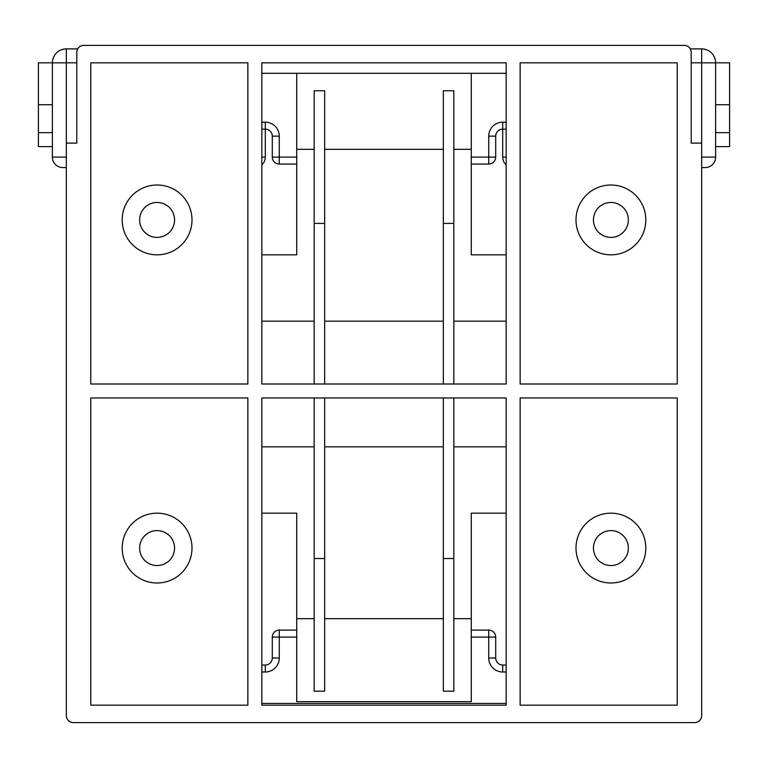 <?xml version="1.0" encoding="UTF-8"?>
<svg xmlns="http://www.w3.org/2000/svg" width="768" height="768" viewBox="0 0 768 768"><rect width="100%" height="100%" fill="white"/><g stroke="black" fill="none" stroke-linecap="round" stroke-linejoin="round"><path stroke-width="1.15" d="M66.326 143.126L76.8 143.126L76.8 52.368A6.979 6.979 0 0 1 83.779 45.379L684.221 45.379A6.979 6.979 0 0 1 691.2 52.368L691.2 143.126L701.674 143.126L701.674 715.632A6.979 6.979 0 0 1 694.694 722.621L73.306 722.621A6.979 6.979 0 0 1 66.326 715.632L66.326 48.874A13.968 13.968 0 0 0 52.368 62.832L52.368 157.094A10.474 10.474 0 0 0 62.832 167.568L66.326 167.568M324.653 397.968L324.653 691.2L314.179 691.2L314.179 397.968M314.179 558.547L324.653 558.547M314.179 384L314.179 90.768L324.653 90.768L324.653 384M314.179 223.421L324.653 223.421M261.821 397.968L506.179 397.968L506.179 705.168L261.821 705.168L261.821 397.968M261.821 513.168L296.726 513.168L296.726 618.682L314.179 618.682M296.726 618.682L296.726 701.674L471.274 701.674L471.274 513.168L506.179 513.168M453.821 618.682L471.274 618.682M324.653 618.682L443.347 618.682M443.347 446.832L324.653 446.832M314.179 446.832L261.821 446.832M324.653 149.318L443.347 149.318M453.821 149.318L471.274 149.318L471.274 254.832L506.179 254.832M471.274 73.306L471.274 149.318M261.821 254.832L296.726 254.832L296.726 73.306M296.726 149.318L314.179 149.318M443.347 321.168L324.653 321.168M443.347 397.968L443.347 691.2L453.821 691.2L453.821 558.547L443.347 558.547M453.821 558.547L453.821 397.968M453.821 384L453.821 90.768L443.347 90.768L443.347 384M453.821 223.421L443.347 223.421M506.179 446.832L453.821 446.832M506.179 321.168L453.821 321.168M506.179 384L261.821 384L261.821 62.832L506.179 62.832L506.179 384M314.179 321.168L261.821 321.168M90.768 705.168L90.768 397.968L247.853 397.968L247.853 705.168L90.768 705.168M247.853 62.832L247.853 384L90.768 384L90.768 62.832L247.853 62.832M677.232 397.968L677.232 705.168L520.147 705.168L520.147 397.968L677.232 397.968M520.147 384L520.147 62.832L677.232 62.832L677.232 384L520.147 384M576 219.926A34.906 34.906 0 0 0 628.368 250.157A34.906 34.906 0 0 0 628.368 189.696A34.906 34.906 0 0 0 576 219.926M576 548.074A34.906 34.906 0 0 0 628.368 578.304A34.906 34.906 0 0 0 628.368 517.843A34.906 34.906 0 0 0 576 548.074M593.453 548.074A17.453 17.453 0 0 1 619.632 532.954A17.453 17.453 0 0 1 619.632 563.194A17.453 17.453 0 0 1 593.453 548.074M192 219.926A34.906 34.906 0 0 0 139.632 189.696A34.906 34.906 0 0 0 139.632 250.157A34.906 34.906 0 0 0 192 219.926M192 548.074A34.906 34.906 0 0 0 139.632 517.843A34.906 34.906 0 0 0 139.632 578.304A34.906 34.906 0 0 0 192 548.074M593.453 219.926A17.453 17.453 0 0 1 619.632 204.806A17.453 17.453 0 0 1 619.632 235.046A17.453 17.453 0 0 1 593.453 219.926M139.632 548.074A17.453 17.453 0 0 1 165.821 532.954A17.453 17.453 0 0 1 165.821 563.194A17.453 17.453 0 0 1 139.632 548.074M471.274 254.832L471.274 150.106M296.726 150.106L296.726 254.832M139.632 219.926A17.453 17.453 0 0 1 165.821 204.806A17.453 17.453 0 0 1 165.821 235.046A17.453 17.453 0 0 1 139.632 219.926M488.726 658.032L495.706 658.032L495.706 637.094A6.979 6.979 0 0 0 488.726 630.106L488.726 658.032A13.968 13.968 0 0 0 502.694 672L502.694 665.021A6.979 6.979 0 0 1 495.706 658.032A6.979 6.979 0 0 0 502.694 665.021L506.179 665.021M261.821 672L265.306 672A13.968 13.968 0 0 0 279.274 658.032L272.294 658.032L272.294 637.094L279.274 637.094L279.274 630.106L296.726 630.106L279.274 630.106A6.979 6.979 0 0 0 272.294 637.094L272.294 658.032A6.979 6.979 0 0 1 265.306 665.021L261.821 665.021M471.274 630.106L488.726 630.106L471.274 630.106M261.821 129.168L265.306 129.168A6.979 6.979 0 0 1 272.294 136.147L272.294 157.094A6.979 6.979 0 0 0 279.274 164.074L296.726 164.074M471.274 164.074L488.726 164.074A6.979 6.979 0 0 0 495.706 157.094L495.706 136.147A6.979 6.979 0 0 1 502.694 129.168L506.179 129.168M279.274 164.074L279.274 157.094L272.294 157.094L272.294 136.147L279.274 136.147A13.968 13.968 0 0 0 265.306 122.179L261.821 122.179M261.821 73.306L506.179 73.306M261.821 164.899A10.474 10.474 0 0 0 265.306 157.094L265.306 122.179M506.179 122.179L502.694 122.179L502.694 157.094A10.474 10.474 0 0 0 506.179 164.899M701.674 167.568L705.168 167.568A10.474 10.474 0 0 0 715.632 157.094L715.632 62.832A13.968 13.968 0 0 0 701.674 48.874L690.269 48.874M691.2 80.294L691.2 143.126M77.731 48.874L66.326 48.874A13.968 13.968 0 0 0 52.368 62.832L52.368 104.726L38.4 104.726L38.4 146.621L52.368 146.621L52.368 157.094L66.326 157.094M715.632 132.653L729.6 132.653L729.6 62.832L701.674 62.832L701.674 143.126M715.632 146.621L729.6 146.621L729.6 132.653M52.368 132.653L38.4 132.653M76.8 62.832L38.4 62.832L38.4 104.726M76.8 143.126L76.8 80.294M471.274 637.094L495.706 637.094M265.306 672L265.306 665.021M279.274 658.032L279.274 637.094L296.726 637.094M502.694 672L506.179 672M506.179 703.421L261.821 703.421M296.726 157.094L279.274 157.094L279.274 136.147M495.706 157.094L488.726 157.094L488.726 164.074M502.694 122.179A13.968 13.968 0 0 0 488.726 136.147L488.726 157.094L471.274 157.094M495.706 136.147L488.726 136.147M265.306 157.094L261.821 157.094M506.179 157.094L502.694 157.094M701.674 157.094L715.632 157.094A10.474 10.474 0 0 1 705.168 167.568M701.674 48.874L701.674 62.832L691.2 62.832M261.821 62.832L506.179 62.832M715.632 104.726L729.6 104.726"/></g></svg>
